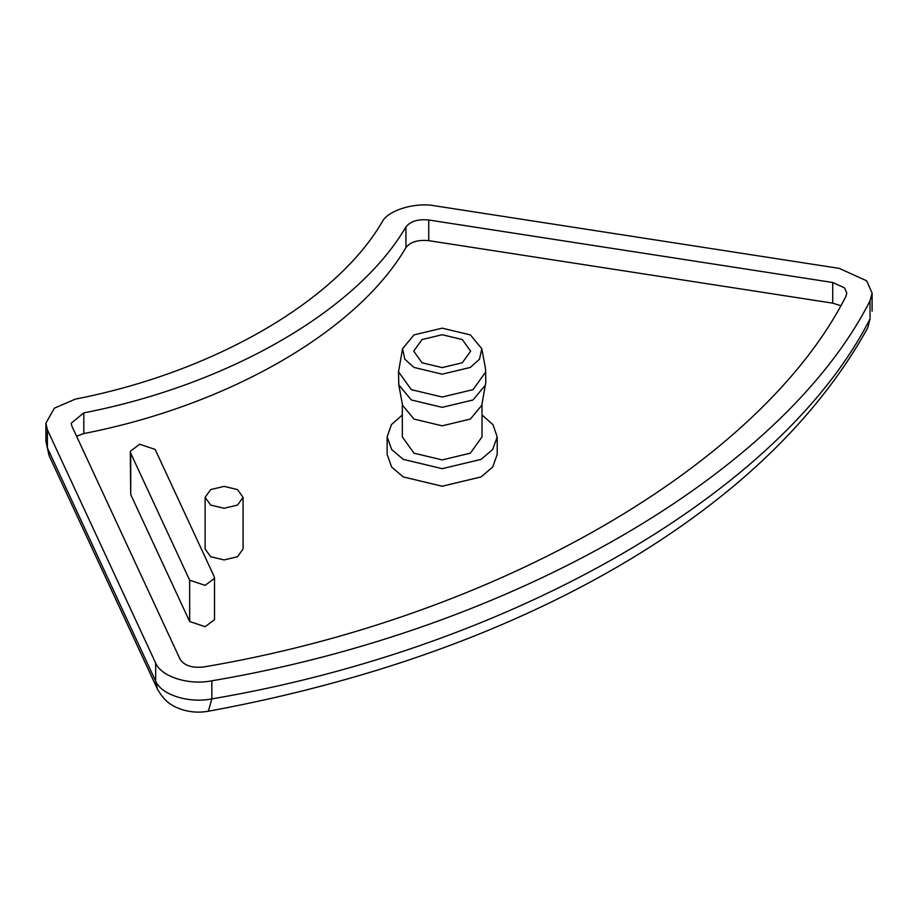 <?xml version="1.0" encoding="UTF-8"?>
<svg xmlns="http://www.w3.org/2000/svg" width="918" height="918" viewBox="0 0 918 918"><rect width="100%" height="100%" fill="white"/><g stroke="black" fill="none" stroke-linecap="round" stroke-linejoin="round"><path stroke-width="1.38" d="M839.281 268.389L866.661 280.805L872.1 293.072L870.023 300.817L870.023 318.89L867.831 327.634L870.023 318.89C782.147 492.014 511.693 648.154 211.84 698.896C188.798 703.532 161.316 694.846 155.658 681.145L47.403 447.892L45.9 441.283L45.9 423.209L54.334 408.2L75.31 399.123C213.114 372.375 335.781 301.552 382.106 221.995C387.557 210.36 415.59 201.857 435.281 205.884L839.281 268.389M189.659 580.21L130.723 453.217L130.287 451.323L139.662 444.266L155.165 449.43L214.101 576.424L214.525 578.317L205.15 585.374L189.659 580.21L189.659 621.52L130.723 494.538L130.287 451.323M214.525 578.317L214.525 619.639L205.15 626.696L189.659 621.52M840.659 305.66L832.729 303.158L428.729 240.654C418.08 239.598 410.484 241.904 405.94 247.562C357.309 331.1 228.502 405.458 83.813 433.548L76.573 436.222M428.729 240.654L428.729 219.999C418.08 218.943 410.484 221.238 405.94 226.895L405.94 247.562M428.729 219.999L832.729 282.492L832.729 303.158M83.813 433.548L83.813 412.882L71.202 423.209L71.845 426.044L180.1 659.285C184.403 665.757 192.424 668.293 204.175 666.893C496.535 617.424 760.23 465.185 845.903 296.399L846.798 293.072L844.468 287.816L832.729 282.492M497.2 436.899L497.2 454.456L492.679 467.078L481.089 476.924L442.178 486.23L403.254 476.924L391.665 467.078L387.144 454.456L387.144 436.899L391.665 449.522L403.254 459.367L442.178 468.673L481.089 459.367L492.679 449.522L497.2 436.899L492.977 424.678L482.019 414.982M243.075 497.338L243.075 548.975L237.51 556.733L224.095 559.934L210.681 556.733L205.116 548.975L205.116 497.338L210.681 489.581L224.095 486.379L237.51 489.581L243.075 497.338L237.51 505.084L224.095 508.285L210.681 505.084L205.116 497.338M867.831 327.634C853.958 352.845 837.388 377.298 818.122 401.005C718.278 524.591 545.889 624.366 338.031 681.569C295.963 693.205 252.737 703.085 208.352 711.232L211.84 698.896L211.84 680.812C188.798 685.459 161.316 676.773 155.658 663.071L155.658 681.145L157.334 688.879L49.079 455.626L47.403 447.892L47.403 429.819L155.658 663.071M47.403 429.819L45.9 423.209M422.05 362.782L413.708 351.169L422.05 339.545L442.178 334.726L462.305 339.545L470.636 351.169L462.305 362.782L442.178 367.602L422.05 362.782M402.325 414.982L391.378 424.678L387.144 436.899M402.325 404.035L402.325 436.899L413.995 453.171L442.178 459.907L470.349 453.171L482.019 436.899L482.019 404.035M402.543 348.725L398.527 371.824L398.779 384.826L402.543 405.251L413.995 419.078L442.178 425.814L470.349 419.078L481.801 405.251L485.817 382.152L485.576 369.151L481.801 348.725L470.349 334.898L442.178 328.162L413.995 334.898L402.543 348.725L404.838 359.213L413.995 367.429L442.178 374.177L470.349 367.429L479.506 359.213L481.801 348.725M398.779 384.826L411.31 399.973L442.178 407.351L473.034 399.973L485.576 384.826M398.527 371.824L411.31 389.645L442.178 397.024L473.034 389.645L485.817 371.824M83.813 412.882C228.502 384.803 357.309 310.433 405.94 226.895M211.84 680.812C511.693 630.081 782.147 473.929 870.023 300.817M130.723 494.538L130.723 453.217M49.079 455.626L45.9 441.283M208.352 711.232C199.585 712.793 190.967 712.311 182.498 709.752C174.764 707.009 165.642 703.888 157.334 688.879M872.1 311.156L872.1 293.072"/></g></svg>
